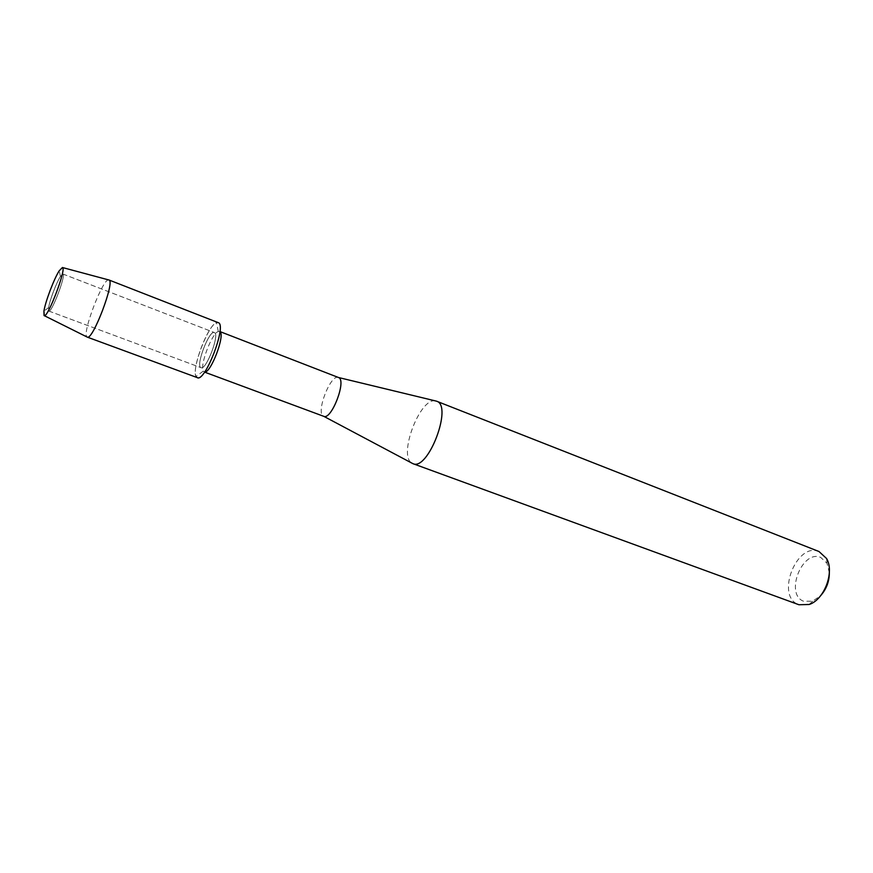 <?xml version="1.0" encoding="UTF-8"?>
<svg xmlns="http://www.w3.org/2000/svg" width="873" height="873" viewBox="0 0 873 873"><rect width="100%" height="100%" fill="white"/><g stroke="black" fill="none" stroke-linecap="round" stroke-linejoin="round"><path stroke-width="0.65" stroke-dasharray="4.37 3.27" d="M48.768 311.017L48.844 311.061C51.605 313.243 66.359 274.384 62.911 274.024L60.433 276.468C56.429 282.579 49.685 300.367 48.637 307.591L48.844 311.061C51.605 313.243 66.359 274.384 62.911 274.024L60.433 276.468C56.429 282.579 49.685 300.367 48.637 307.591L48.768 311.017M200.888 367.62L201.041 367.686C206.104 370.665 220.105 333.846 214.398 332.558L214.365 332.548C209.291 329.71 195.508 365.612 200.888 367.62L201.041 367.686C206.104 370.665 220.105 333.846 214.398 332.558L214.365 332.548C209.291 329.71 195.508 365.612 200.888 367.62M219.941 331.664L218.305 331.478C211.888 333.115 199.568 365.612 203.289 371.101L204.631 372.051M818.972 551.507C796.787 541.784 775.54 595.582 798.053 604.389L798.904 604.738M829.339 572.884L827.015 563.26L820.729 557.432C802.298 549.226 784.631 593.956 803.422 601.181L812.61 601.235L820.729 595.572M435.289 400.871C419.968 397.575 398.066 455.346 411.718 463.028M338.418 377.485C330.627 373.633 315.404 413.136 323.501 416.214M197.08 377.518C188.797 374.059 210.251 318.307 218.206 322.639L216.504 322.748C207.861 325.182 191.285 368.886 196.152 376.438L197.353 377.649M108.929 279.971C103.494 276.577 81.32 334.479 87.071 337.033M48.844 311.061L201.041 367.686L48.844 311.061M827.015 563.26L826.567 558.513M812.61 601.235L809.129 604.498M218.305 331.478L216.504 322.748M203.289 371.101L196.152 376.438M62.889 274.013L214.365 332.548L62.889 274.013M60.433 276.468L59.244 270.739L60.433 276.468M48.637 307.591L43.934 311.094L48.637 307.591"/><path stroke-width="1.31" d="M44.065 315.568C47.197 319.649 67.003 267.858 62.441 267.498L59.244 270.739C54.061 278.716 45.352 301.687 43.934 311.094L44.272 315.655C48.004 317.652 66.632 268.513 62.518 267.542L59.244 270.739C54.061 278.716 45.352 301.687 43.934 311.094L44.065 315.568M204.631 372.051C210.797 373.328 225.409 334.796 219.941 331.664M197.08 377.518C204.598 383.814 227.46 324.461 218.206 322.639L218.206 322.639C227.286 324.374 205.286 382.363 197.353 377.649L87.376 337.164C92.909 340.132 115.16 281.477 109.049 280.026L108.929 279.971M323.501 416.214L323.752 416.323C331.565 420.36 346.985 379.722 338.484 377.518L338.418 377.485M411.718 463.028L412.918 463.661C428.119 471.3 453.043 405.563 436.609 401.209L435.289 400.871M412.918 463.661L798.904 604.738L809.129 604.498C824.221 599.816 834.763 572.022 826.567 558.513L818.972 551.507M820.729 595.572C826.415 589.079 829.285 581.516 829.339 572.884M204.577 372.116L323.73 416.323M323.752 416.323L412.82 463.618M436.609 401.209L819.081 551.55M219.952 331.576L338.451 377.496L436.511 401.165M44.272 315.655L87.376 337.164M62.518 267.542L109.049 280.026M108.939 279.971L218.217 322.639"/></g></svg>
